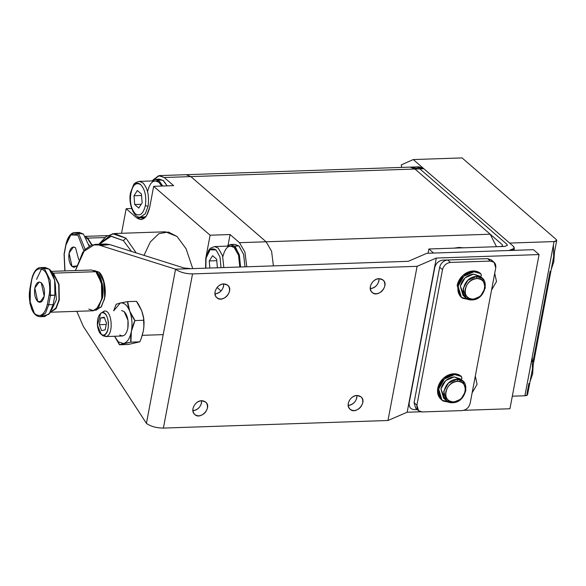 <?xml version="1.0" encoding="UTF-8"?>
<svg xmlns="http://www.w3.org/2000/svg" width="586" height="586" viewBox="0 0 586 586"><rect width="100%" height="100%" fill="white"/><g stroke="black" fill="none" stroke-linecap="round" stroke-linejoin="round"><path stroke-width="0.88" d="M417.093 167.252L423.832 168.724L513.19 246.135L423.832 168.724L414.954 169.024L501.968 244.399C503.103 245.637 502.407 246.362 499.88 246.581L428.879 248.984L433.581 253.057L509.022 250.508C514.076 250.068 515.468 248.611 513.19 246.135L514.34 248.325L509.022 250.508L433.581 253.057L428.879 248.984L428.073 253.247M101.686 312.763L104.645 311.093M101.451 334.643L97.401 325.149L100.726 313.283L101.993 312.675C109.033 310.448 110.937 334.137 103.803 335.133L106.095 336.496L103.803 335.133C107.055 333.668 108.586 329.508 108.395 322.652C107.502 315.964 105.37 312.638 101.993 312.675C98.741 314.14 97.21 318.301 97.401 325.149C98.294 331.844 100.433 335.17 103.803 335.133L101.451 334.643L103.444 335.946L106.095 336.496C114.138 335.375 111.992 308.654 104.059 311.166C111.992 308.654 114.138 335.375 106.095 336.496L102.44 335.097M105.194 329.83L106.476 323.091L104.176 317.165L100.602 317.978L99.32 324.717L101.62 330.643L105.194 329.83L101.62 330.643L99.32 324.717L106.213 324.483L99.32 324.717L100.602 317.978L104.447 317.846L100.602 317.978L104.176 317.165L106.476 323.091L105.194 329.83M104.059 311.166L100.726 313.283M144.002 255.364L150.287 241.981L158.901 233.646L168.365 232.019L177.031 236.466L186.106 248.779L192.743 268.608L186.106 248.779L177.031 236.466L165.428 231.8L114.395 233.528L125.997 238.194L136.223 252.91L125.997 238.194L112.541 233.719L98.888 244.259L106.205 236.392L114.395 233.528M414.075 402.714L416.902 405.153L442.503 269.663L439.676 267.216L414.075 402.714L415.723 408.266L418.55 410.713L416.902 405.153L414.075 402.714M490.423 261.078L494.101 262.301L495.749 267.861C496.13 263.649 494.35 261.385 490.423 261.078L487.596 258.631L490.423 261.078L450.48 262.425L447.66 259.986C443.558 260.565 440.899 262.975 439.676 267.216L442.503 269.663C443.727 265.421 446.386 263.011 450.48 262.425L490.423 261.078M494.101 262.301L491.28 259.862L487.596 258.631L447.66 259.986L450.48 262.425C446.386 263.011 443.727 265.421 442.503 269.663L416.902 405.153C416.521 409.372 418.301 411.628 422.228 411.943L418.55 410.713M470.148 403.358C468.925 407.6 466.266 410.01 462.171 410.588L422.228 411.943L462.171 410.588C466.266 410.01 468.925 407.6 470.148 403.358L495.749 267.861L470.148 403.358M458.955 247.431L463.607 247.812L458.955 247.431L454.106 248.134L458.955 247.431M452.604 402.692C466.793 402.853 471.452 378.204 457.021 379.332L457.461 381.347C470.155 380.358 466.06 402.04 453.579 401.901C440.884 402.89 444.979 381.208 457.461 381.347L457.021 379.332C442.84 379.171 438.182 403.82 452.604 402.692L446.466 400.648L443.719 391.389L448.532 383.017L457.021 379.332L463.16 381.376L465.907 390.635L461.101 399.007L452.604 402.692M463.16 381.376L460.34 378.93L454.201 376.886L445.712 380.578L440.899 388.943L443.646 398.202L446.466 400.648M453.579 401.901C459.592 401.051 463.489 397.513 465.284 391.294C465.833 385.119 463.226 381.801 457.461 381.347C451.454 382.197 447.55 385.735 445.756 391.953C445.206 398.128 447.814 401.447 453.579 401.901M445.199 399.264L440.899 388.943C442.935 381.874 447.367 377.86 454.201 376.886L461.607 380.321M472.03 299.9C486.212 300.061 490.87 275.42 476.447 276.541L476.887 278.555C489.581 277.566 485.486 299.256 472.997 299.116C460.303 300.105 464.405 278.416 476.887 278.555L476.447 276.541C462.259 276.387 457.6 301.028 472.03 299.9L465.892 297.856L463.145 288.598L467.95 280.225L476.447 276.541L482.586 278.584L485.333 287.851L480.52 296.216L472.03 299.9M482.586 278.584L479.758 276.145L473.62 274.101L465.13 277.786L460.318 286.151L463.072 295.417L465.892 297.856M472.997 299.116C479.011 298.259 482.915 294.721 484.703 288.502C485.259 282.327 482.652 279.009 476.887 278.555C470.873 279.405 466.969 282.943 465.181 289.162C464.632 295.344 467.24 298.655 472.997 299.116M464.625 296.472L460.318 286.151C462.361 279.083 466.793 275.068 473.62 274.101L481.025 277.53M460.618 375.846L453.703 373.736L443.514 378.16L437.742 388.203L441.038 399.315L441.976 400.128L438.68 389.016L444.452 378.974L454.641 374.549L461.38 376.505L460.442 375.692L461.475 376.578L461.966 378.248L461.189 379.669L461.922 378.461L461.38 376.505C457.461 373.919 452.971 373.919 447.909 376.498C442.972 379.428 439.896 383.603 438.68 389.016C437.852 394.422 439.383 398.443 443.265 401.073L450.334 402.516L441.976 400.128M442.327 400.26C438.438 397.623 436.914 393.609 437.742 388.203C438.958 382.79 442.034 378.615 446.972 375.685C452.026 373.106 456.516 373.106 460.442 375.692M480.044 273.061L473.122 270.944L462.933 275.369L457.161 285.411L460.457 296.523L461.402 297.344L458.106 286.232L463.878 276.189L474.067 271.765L480.806 273.713L479.861 272.9L480.894 273.794L481.392 275.457L480.615 276.878L481.34 275.669L480.806 273.713C476.879 271.135 472.389 271.128 467.335 273.706C462.398 276.636 459.321 280.811 458.106 286.232C457.278 291.63 458.801 295.652 462.691 298.281L469.76 299.724L461.402 297.344M460.94 296.919L457.161 285.411C458.377 279.998 461.453 275.823 466.39 272.893C471.452 270.314 475.942 270.314 479.861 272.9M433.757 248.816L504.758 246.42L507.417 245.329L506.846 244.23L419.832 168.863L412.661 167.581M64.995 270.915L64.196 254.295L65.962 244.948L70.818 234.935L77.931 235.198L83.857 250.72L77.931 235.198C72.474 231.756 68.489 235.001 65.962 244.948L64.196 254.295L64.995 270.915M77.118 233.023L83.432 234.085L89.116 246.076L83.432 234.085L79.315 232.43L74.876 232.583L78.993 234.232L85.124 249.277L78.993 234.232L74.876 232.583C72.664 232.166 67.895 234.979 65.844 244.728L64.079 254.075L64.834 270.915M89.35 245.944L88.794 244.538L89.35 245.944M85.761 236.876L87.688 238.121L104.689 237.542L87.688 238.121L91.973 244.845L87.688 238.121M86.135 237.491L87.461 238.436L86.135 237.491M86.743 238.649L87.461 238.436L86.743 238.649M72.012 266.505C69.287 263.451 68.313 258.983 69.075 253.086C70.437 247.71 72.598 245.952 75.543 247.812L78.707 259.686L75.543 247.812L73.433 246.97L69.075 253.086L72.012 266.505L76.173 266.366L72.012 266.505L76.554 265.941L74.122 267.355L72.012 266.505M91.636 244.948L87.461 238.436L91.636 244.948M98.968 244.252L111.259 236.224L123.338 240.604L131.52 251.431L123.338 240.604L110.974 236.261L98.492 244.889M123.338 240.604L125.997 238.194L123.338 240.604M496.496 246.699L490.211 234.21L239.484 242.685L244.963 252.148L246.779 266.784L244.963 252.148L239.484 242.685L230.078 234.539L228.064 245.19L230.078 234.539L210.11 235.213L153.664 186.326L149.694 207.349C146.969 218.102 142.654 221.618 136.758 217.889L145.072 217.611L136.758 217.889L126.173 208.726L131.63 208.543L126.173 208.726L121.536 233.287L126.173 208.726L136.758 217.889L140.977 219.589L146.441 215.948L149.694 207.349L153.664 186.326L173.639 185.652L164.226 177.499L190.853 176.598L266.11 241.784L490.211 234.21L414.954 169.024L190.853 176.598L414.954 169.024L410.207 167.12L414.954 169.024L423.832 168.724L419.078 166.82L186.106 174.694L190.853 176.598L164.226 177.499L173.639 185.652L153.664 186.326L210.11 235.213L230.078 234.539L239.484 242.685L266.11 241.784L271.589 251.248L273.406 265.883L271.589 251.248L266.11 241.784L190.853 176.598L186.106 174.694L159.48 175.595L164.226 177.499L158.747 175.668L153.283 179.763L159.48 175.595M206.133 256.236L210.11 235.213L206.133 256.236L205.781 268.168M217.091 287.477L221.098 290.949L217.091 287.477M532.22 357.064L532.615 373.978L530.03 381.632L532.615 373.978L533.245 364.624M553.411 244.926L553.799 261.839L551.221 269.501L553.799 261.839L554.429 252.493M554.041 241.579C556.568 241.359 557.264 240.626 556.129 239.388L462.061 157.912L413.247 159.56L509.666 243.08L554.041 241.579L509.666 243.08L413.247 159.56L462.061 157.912L556.129 239.388L556.7 240.487L554.041 241.579L524.91 395.762L554.041 241.579M401.293 164.886L413.247 159.56L401.293 164.886L401.63 167.406L401.293 164.886M528.916 383.398L526.997 393.572C528.133 394.817 527.437 395.543 524.91 395.762L512.311 396.187L524.91 395.762L527.568 394.671L556.7 240.487M550.108 271.267L533.018 361.701M212.608 255.686L209.253 260.931L216.805 260.682L209.253 260.931L209.825 268.029L209.253 260.931L212.608 255.686L216.681 259.217L212.608 255.686M217.399 267.992L216.681 259.217L217.399 267.992M222.841 256.734C225.229 247.321 229.001 244.252 234.166 247.512L238.539 255.232L239.799 267.018L238.539 255.232L234.166 247.512L230.474 246.025L214.498 246.567L218.19 248.046L222.563 255.767L223.823 267.553L222.563 255.767L218.19 248.046L214.498 246.567L210.484 248.208L208.777 250.09L205.767 257.928L205.583 268.176M221.025 267.648L219.992 257.005L216.058 249.98C211.487 247.094 208.147 249.812 206.03 258.148L205.854 268.161L206.03 258.148L210.103 249.753L216.058 249.98L219.992 257.005L221.025 267.648M137.358 190.501L133.996 195.746L141.548 195.497L133.996 195.746L134.707 204.521L141.182 204.302L134.707 204.521L138.779 208.052L142.142 202.807L141.431 194.032L137.358 190.501L141.431 194.032L142.142 202.807L138.779 208.052L134.707 204.521L133.996 195.746L137.358 190.501M147.591 191.549C149.972 182.136 153.752 179.067 158.909 182.327L161.699 186.055L158.909 182.327L155.217 180.84L139.241 181.382L142.933 182.861C147.701 188.201 149.415 196.032 148.075 206.345L145.225 213.875L140.42 217.054M135.329 213.758C139.9 216.652 143.248 213.927 145.357 205.591C146.544 196.457 145.028 189.52 140.808 184.795C136.238 181.909 132.89 184.627 130.781 192.962C129.594 202.097 131.11 209.034 135.329 213.758C125.778 206.411 131.557 175.851 140.808 184.795C145.028 189.52 146.544 196.457 145.357 205.591L148.075 206.345C149.415 196.032 147.701 188.201 142.933 182.861L139.241 181.382C136.04 182.18 134.135 183.352 133.52 184.905L130.51 192.743C128.063 203.437 133.967 218.695 140.45 217.054L145.225 213.875L148.075 206.345L145.357 205.591C143.248 213.927 139.9 216.652 135.329 213.758M234.84 244.347L239.103 246.164L243.644 254.434L244.999 266.842L243.571 254.199L238.868 245.959L234.429 246.105L239.132 254.353L240.56 266.989L239.425 255.371L235.499 247.189L234.429 246.105L238.868 245.959L234.825 244.347L230.415 244.494M226.76 246.149L230.335 244.501L234.429 246.105L226.76 246.149M162.71 186.018L159.407 181.133L151.51 180.964L155.165 179.309L159.172 180.92L162.71 186.018M157.4 179.77L162.981 180.276L167.149 185.872L163.611 180.774L159.604 179.162L155.165 179.309M417.225 409.57L414.529 409.658C410.596 409.35 408.823 407.087 409.196 402.875L434.797 267.384C436.021 263.143 438.68 260.726 442.782 260.147L482.718 258.8M98.25 307.46L99.078 306.888M539.069 254.573L436.314 258.045L407.175 412.229L420.616 411.775L407.175 412.229L436.314 258.045L539.069 254.573L509.937 408.757L539.069 254.573L533.428 249.68L539.069 254.573M463.863 410.317L509.937 408.757L463.863 410.317M475.305 376.08L477.077 384.335L472.14 392.81L477.077 384.335L475.305 376.08M494.723 273.296L496.496 281.544L491.566 290.026L496.496 281.544L494.723 273.296M100.521 245.527L109.743 244.567L184.07 268L191.087 268.666L408.252 261.319L426.923 253.284L533.428 249.68L426.923 253.284L408.252 261.319L191.087 268.666L184.07 268L109.743 244.567L105.861 244.018L94.771 244.399L98.646 244.941L109.743 244.567L98.646 244.941L175.558 269.186C179.807 272.234 185.469 273.809 192.53 273.904L417.107 266.315L436.314 258.045L417.107 266.315L192.53 273.904L163.399 428.088L387.976 420.499L417.107 266.315L387.976 420.499L407.175 412.229L387.976 420.499L163.399 428.088C156.33 427.992 150.675 426.418 146.427 423.37L83.278 326.299L76.803 311.327L83.278 326.299L146.427 423.37L175.558 269.186L191.087 268.666L175.558 269.186L98.646 244.941L91.658 244.941L84.772 249.658L75.426 270.556L82.824 252.09L94.771 244.399M104.784 297.593L103.495 279.859L104.784 297.593L104.176 300.157M139.739 341.828L128.283 344.487L119.471 344.788L118.431 341.946L123.609 343.521C127.323 342.385 129.916 338.342 131.374 331.405C132.575 324.248 132.026 317.495 129.726 311.151C127.213 305.13 124.078 302.413 120.32 302.999L127.631 301.629L120.32 302.999L113.706 310.785L120.32 302.999L116.182 304.266L120.32 302.999C124.078 302.413 127.213 305.13 129.726 311.151C131.945 316.008 133.703 319.143 134.992 320.564L143.804 320.264C143.973 318.799 143.277 315.62 141.709 310.741C139.483 305.885 137.732 302.75 136.435 301.329L127.631 301.629C127.462 303.094 128.158 306.273 129.726 311.151C132.026 317.495 132.575 324.248 131.374 331.405C130.649 336.943 130.502 340.525 130.92 342.143L139.732 341.843C140.772 340.173 141.973 336.562 143.35 331.002C144.075 325.464 144.222 321.89 143.804 320.264L134.992 320.564C133.952 322.234 132.744 325.845 131.374 331.405C129.916 338.342 127.323 342.385 123.609 343.521L119.471 344.788L128.283 344.487L139.732 341.843L130.92 342.143L123.609 343.521L118.431 341.946L119.471 344.788L130.92 342.143L131.374 331.405L134.992 320.564L129.726 311.151L127.631 301.629L136.435 301.329L141.709 310.741L143.38 316.755M143.973 325.318L143.555 317.905L143.885 326.863L143.35 331.002L141.402 337.851M143.914 326.512L143.607 318.293M143.555 317.927L141.709 310.741M114.57 336.261L118.431 341.946L114.57 336.261L119.471 344.788M116.182 304.266L113.647 310.785M127.843 328.35L128.004 320.403L124.173 311.576L121.514 310.521L124.173 311.576C127.58 315.393 128.803 320.981 127.843 328.35C126.136 335.075 123.441 337.265 119.756 334.943M95.225 310.199L96.104 310.17L101.429 306.625L104.601 298.237L104.352 283.023L98.873 272.072L96.653 272.146L102.132 283.097L102.382 298.311L96.214 309.576L102.382 298.311C104.498 289.652 101.349 275.259 96.653 272.146L98.873 272.072L93.885 270.446M42.851 268.051L49.173 269.106C53.861 272.226 57.01 286.613 54.901 295.271L53.136 304.617L48.697 304.771L45.518 313.158L40.192 316.696L45.518 313.158L48.697 304.771L47.334 304.39C44.814 314.338 40.822 317.59 35.372 314.14C30.919 311.188 27.93 297.534 29.937 289.316L30.355 288.876L30.186 301.856L34.244 312.983M36.552 279.383L41.54 268.937M30.355 288.876L31.703 279.976C34.222 270.029 38.215 266.776 43.664 270.219C48.118 273.179 51.107 286.832 49.099 295.044L54.901 295.271L54.645 280.064L49.173 269.106L45.056 267.45L40.617 267.604L44.734 269.26L50.206 280.211L50.462 295.425L50.206 280.211L44.734 269.26L40.617 267.604C38.398 267.187 33.636 270 31.585 279.756L29.82 289.096L29.886 303.072L31.725 309.218C33.82 314.081 36.64 316.579 40.192 316.696L44.631 316.55L49.957 313.005L53.136 304.617L48.982 314.25L42.397 316.103M87.541 271.992L95.855 271.706L91.636 270.014L51.158 271.377M51.656 309.767L56.439 299.651L54.535 279.559L56.439 299.651L51.656 309.767M51.502 271.904L53.429 273.142L95.855 271.706L53.429 273.142L59.039 284.378L59.303 299.981L56.044 308.58L50.455 312.221L55.992 308.654L59.303 299.981L59.039 284.378L53.429 273.142M51.868 272.519L53.201 273.457L51.868 272.519M52.484 273.669L53.201 273.457L52.484 273.669M31.703 279.976L29.937 289.316C27.93 297.534 30.919 311.188 35.372 314.14C40.822 317.59 44.814 314.338 47.334 304.39L49.099 295.044C51.107 286.832 48.118 273.179 43.664 270.219C38.215 266.776 34.222 270.029 31.703 279.976M94.91 270.996L96.653 272.146L94.91 270.996M96.565 272.615C101.136 275.647 104.205 289.667 102.147 298.106L98.844 306.581M37.753 301.526C35.028 298.472 34.047 294.004 34.816 288.107C36.178 282.73 38.332 280.972 41.284 282.84C44.009 285.887 44.99 290.363 44.221 296.252C42.859 301.629 40.705 303.387 37.753 301.526L41.914 301.387L37.753 301.526L34.816 288.107L39.174 281.991L41.284 282.84L44.221 296.252L39.863 302.376L37.753 301.526M50.586 312.213L93.013 310.785L98.477 307.145L101.73 298.545L101.473 282.943L95.855 271.706L97.415 273.384L101.832 284.825L101.73 298.545L98.558 307.027L93.687 310.712L88.794 309.086M50.66 311.869L55.875 308.155L58.974 299.849L58.725 284.503L53.201 273.457L58.725 284.503L58.974 299.849L55.875 308.155L50.66 311.869M50.462 295.425L49.099 295.044L47.334 304.39L48.697 304.771L50.462 295.425L48.697 304.771L53.136 304.617L54.901 295.271L50.462 295.425M94.009 270.498L98.873 272.072C103.568 275.186 106.718 289.579 104.601 298.237L101.114 307.057L95.35 310.133M98.558 307.027L102.147 298.106L102.25 285.074L97.415 273.384M379.025 278.643C383.273 278.98 385.192 281.427 384.79 285.975C383.471 290.561 380.592 293.168 376.168 293.791C371.92 293.461 370 291.015 370.403 286.466C371.722 281.881 374.601 279.273 379.025 278.643L383.01 279.969C389.858 285.279 377.999 298.347 372.183 292.465C367.122 288.62 372.593 278.592 379.025 278.643M356.955 395.455C361.203 395.784 363.122 398.231 362.719 402.78C361.401 407.365 358.522 409.973 354.098 410.603C349.849 410.266 347.93 407.819 348.333 403.271C349.652 398.685 352.53 396.077 356.955 395.455C356.735 400.978 353.834 404.325 348.231 405.505C352.647 404.882 355.519 402.274 356.837 397.689L356.94 395.455L360.939 396.781C367.788 402.091 355.929 415.152 350.113 409.277C345.051 405.424 350.523 395.396 356.955 395.455M201.643 400.699C205.891 401.036 207.81 403.483 207.407 408.032C206.082 412.617 203.21 415.225 198.779 415.848C194.53 415.518 192.611 413.071 193.014 408.523C194.34 403.937 197.211 401.329 201.643 400.699L205.62 402.025C212.476 407.336 200.617 420.404 194.801 414.522C189.739 410.676 195.211 400.648 201.643 400.699M223.713 283.895C227.961 284.232 229.88 286.671 229.478 291.227C228.152 295.813 225.28 298.413 220.849 299.043C216.6 298.706 214.681 296.267 215.091 291.711C216.41 287.133 219.281 284.525 223.713 283.895C223.493 289.418 220.592 292.773 214.989 293.952C219.398 293.322 222.277 290.715 223.596 286.136L223.698 283.895L227.69 285.221C234.547 290.531 222.687 303.599 216.871 297.717C211.81 293.864 217.281 283.844 223.713 283.895M370.286 288.7C374.718 288.07 377.589 285.47 378.908 280.884L379.01 278.643C378.805 284.166 375.904 287.521 370.301 288.7M192.904 410.757C197.328 410.127 200.207 407.526 201.525 402.941L201.628 400.699C201.423 406.223 198.522 409.577 192.919 410.757M146.427 423.37C150.675 426.418 156.33 427.992 163.399 428.088L192.53 273.904C185.469 273.809 179.807 272.234 175.558 269.186L146.427 423.37M105.509 336.569L122.415 335.998M142.281 335.331L163.194 334.621M514.34 248.325L513.959 250.339M460.53 375.765L461.475 376.578M479.956 272.973L480.894 273.794M85.417 236.356L107.436 235.616M145.746 216.879L140.45 217.054"/></g></svg>
